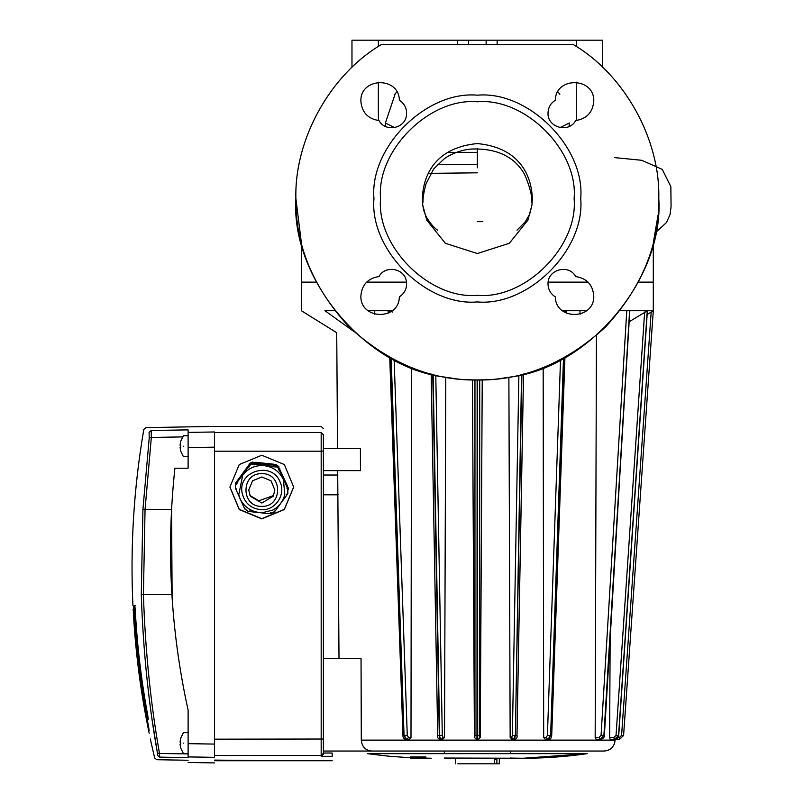 <?xml version="1.0" encoding="UTF-8"?>
<svg xmlns="http://www.w3.org/2000/svg" width="804" height="804" viewBox="0 0 804 804"><rect width="100%" height="100%" fill="white"/><g stroke="black" fill="none" stroke-linecap="round" stroke-linejoin="round"><path stroke-width="1.21" d="M323.379 470.621L360.463 470.621L360.403 448.632L323.379 448.632L323.379 434.743L323.379 739.027L214.507 739.177L214.507 451.205L321.178 451.205L321.178 432.552C321.178 424.371 321.178 424.371 321.178 432.552L214.507 432.552M214.507 760.102L277.189 760.725L214.507 760.102M293.681 486.943L284.304 509.384L261.792 518.66L239.29 509.384L229.904 486.943M323.379 739.027L323.379 754.112L321.178 756.323L332.173 756.323C332.173 762.182 332.173 762.182 332.173 756.323L332.173 753.026L323.379 753.026M261.792 518.871L239.24 509.555L229.904 487.053L239.24 464.551L261.792 455.235L284.345 464.551L293.681 487.053L284.345 509.555L261.792 518.871M323.379 434.743C323.379 426.572 323.379 426.572 323.379 434.743L321.178 432.552M188.116 447.577L188.116 432.391L214.507 431.979C214.507 424.562 214.507 424.562 214.507 431.979L214.507 447.155L188.116 447.577L188.116 468.199L174.92 468.199C166.147 549.564 170.538 630.205 188.116 710.133L188.116 743.66L214.507 744.082L214.507 447.155M214.507 744.082L214.507 757.328C214.507 764.785 214.507 764.785 214.507 757.328L188.116 756.916C188.116 764.302 188.116 764.302 188.116 756.916L188.116 743.66M151.453 715.6L157.413 752.986C148.519 703.028 143.142 650.275 141.283 594.739L142.931 509.324L149.222 437.899L151.333 437.446L151.192 430.492C144.187 426.653 144.187 426.653 151.192 430.492L188.116 429.879L188.116 432.391M172.126 598.045L171.574 509.374M174.759 469.636L174.92 468.199M149.222 437.899L149.082 432.321C142.057 428.472 142.057 428.472 149.082 432.321L151.192 430.492M157.604 755.448C153.685 758.886 153.685 758.886 157.604 755.448L157.413 752.986L159.504 753.448L159.694 757.137C155.785 760.574 155.785 760.574 159.694 757.137C155.785 760.574 155.785 760.574 159.694 757.137L157.604 755.448M133.414 613.864L133.384 613.341M133.353 612.738L133.293 611.824M133.233 610.799L133.142 609.161M133.454 614.457C132.781 603.111 132.781 603.111 133.454 614.457C135.765 654.436 141.001 694.023 149.162 733.228C151.504 744.554 151.504 744.554 149.162 733.228M188.116 760.262L156.76 759.71L154.669 758.031L150.871 741.469M150.76 740.936L150.348 738.946M133.564 612.266C133.263 603.744 133.444 603.744 134.097 612.266C136.177 649.974 140.871 687.37 148.157 724.434C149.644 732.926 149.464 732.926 147.624 724.434C140.338 687.37 135.645 649.974 133.564 612.266C133.263 603.744 133.444 603.744 134.097 612.266L133.564 612.266M148.157 724.434C149.644 732.926 149.464 732.926 147.624 724.434L148.157 724.434M134.62 610.065C134.529 604.387 134.75 604.387 135.263 610.065C137.132 645.522 141.313 680.717 147.785 715.63C148.619 721.299 148.398 721.299 147.132 715.63C140.66 680.717 136.489 645.522 134.62 610.065C134.529 604.387 134.75 604.387 135.263 610.065L134.62 610.065M147.785 715.63C148.619 721.299 148.398 721.299 147.132 715.63L147.785 715.63M183.412 743.127C183.412 729.65 183.412 729.65 183.412 743.127C183.412 756.594 183.412 756.594 183.412 743.127M180.699 738.263L180.036 742.072L180.699 738.263M180.699 742.072L180.036 742.072L180.699 742.072L180.699 744.182L180.036 744.182L180.699 744.182M180.699 747.991L180.036 744.182L180.699 747.991M183.412 446.21C183.412 432.733 183.412 432.733 183.412 446.21C183.412 459.677 183.412 459.677 183.412 446.21M180.699 441.346L180.036 445.155L180.699 441.346M180.699 445.155L180.036 445.155L180.699 445.155L180.699 447.265L180.036 447.265L180.699 447.265M180.699 451.074L180.036 447.265L180.699 451.074M457.777 763.8L494.49 763.8L494.49 759.398L496.892 759.398L496.892 763.8L499.324 763.8L499.324 758.242M496.892 763.8L494.49 763.8M496.892 759.398L494.49 759.398M279.782 469.415L287.35 485.747L279.38 469.586L279.782 468.692M236.235 488.792L236.235 490.068L235.351 487.837L235.753 483.003L236.115 484.46L237.411 482.802L237.049 481.234L248.074 466.159L248.426 467.737L249.722 465.838L249.371 464.39L252.848 462.853L252.808 464.481L254.989 464.833L255.039 463.084L273.631 465.074L273.581 466.822L275.772 466.933L275.812 465.305L278.887 467.546L278.486 468.923L279.38 471.043L279.782 469.556L287.35 486.611L286.948 488.108L287.842 489.988L288.244 487.757L286.948 485.928M279.782 470.832L287.35 487.897M287.48 493.334L287.842 489.988L287.832 493.455L286.536 495.455L286.536 494.179M286.536 495.455L275.521 510.53L274.224 512.088L274.224 511.012M249.964 510.329L249.964 511.615L247.773 511.153L244.697 508.912L236.235 490.068M270.737 512.55L270.737 513.625L268.546 513.605L249.964 511.615M237.049 481.083L248.074 466.018L235.753 482.862L235.351 486.641L235.753 482.862M237.049 482.511L248.074 467.446M255.039 462.943L255.039 462.22L273.631 464.209L273.631 464.933L254.989 463.375L255.039 462.22M255.039 464.37L273.631 466.36M244.697 507.857L245.099 508.872M288.244 489.676L288.244 488.621M275.812 465.164L275.812 464.441L278.887 466.682L278.887 467.405L275.772 465.606L275.812 464.441M249.371 464.25L249.371 463.526L252.848 461.988L252.848 462.712L249.371 464.25L248.074 466.018M237.411 480.621L236.115 483.124M235.753 483.003L236.115 484.46M236.115 483.264L237.411 481.495M249.722 463.787L248.426 466.28M248.074 466.159L248.426 467.737M248.426 466.42L249.722 464.652M254.989 464.833L255.039 463.084M254.989 463.375L252.848 462.712M254.989 462.652L252.808 462.421M252.808 463.285L254.989 463.526M275.772 465.606L273.631 464.933M275.772 466.933L275.812 465.305M275.772 464.883L273.581 464.642M273.581 465.516L275.772 465.747M279.38 471.043L279.782 469.556M279.38 469.586L278.887 467.405M279.38 468.873L278.486 466.863M278.486 467.727L279.38 469.737M288.244 488.48L287.35 486.47M287.842 488.651L287.842 487.938M286.948 486.792L287.842 488.802M273.862 511.957L270.787 513.324M247.823 510.852L244.707 508.932M273.641 495.495L258.908 500.771L249.954 495.495M284.797 494.591L283.41 479.596C279.521 471.506 273.159 466.873 264.315 465.687C255.411 464.973 248.205 468.159 242.697 475.244L238.798 494.631L240.024 498.761M261.792 476.983L252.567 480.802L248.737 490.018L250.315 496.209L261.792 503.043L273.28 496.209L274.847 490.018L271.028 480.802L261.792 476.983M548.026 284.093C548.217 289.631 550.65 293.892 555.323 296.877C555.604 320.776 594.417 320.022 593.774 296.133C592.88 284.837 586.84 278.315 575.654 276.546C568.961 263.591 547.212 269.541 548.026 284.093C547.212 269.541 568.961 263.591 575.654 276.546M360.885 295.761C359.79 319.861 399.035 321.007 399.347 296.877C404.874 293.199 407.236 288.063 406.412 281.47C404.784 268.315 385.126 264.777 379.016 276.546C367.991 278.254 361.951 284.656 360.885 295.761C359.79 319.861 399.035 321.007 399.347 296.877M360.885 101.354C361.951 112.459 367.991 118.861 379.016 120.57C385.126 132.328 404.784 128.801 406.412 115.645C407.236 109.053 404.874 103.917 399.347 100.239C399.035 76.109 359.79 77.254 360.885 101.354C359.79 77.254 399.035 76.109 399.347 100.239M548.026 113.022C547.212 127.575 568.961 133.514 575.654 120.57C586.84 118.801 592.88 112.269 593.774 100.982C594.417 77.094 555.604 76.34 555.323 100.239C550.65 103.224 548.217 107.485 548.026 113.022C547.212 127.575 568.961 133.514 575.654 120.57M602.698 67.375L602.698 40.2L351.971 40.2L378.362 40.2L378.362 46.471M574.106 198.558C578.438 246.436 525.213 299.661 477.335 295.329C429.457 299.661 376.232 246.436 380.563 198.558C376.232 150.68 429.457 97.455 477.335 101.786C525.213 97.455 578.438 150.68 574.106 198.558M373.96 198.558C369.337 249.702 426.19 306.545 477.335 301.932C528.479 306.545 585.332 249.702 580.709 198.558C585.332 147.413 528.479 90.561 477.335 95.184C426.19 90.561 369.337 147.413 373.96 198.558M614.799 157.624L641.662 160.277L662.255 169.383L670.858 186.679L671.069 206.598L670.124 214.306L666.526 222.497L655.561 232.587L653.29 242.888L653.29 282.134L638.386 282.134L653.29 282.134L653.29 310.726L647.16 314.525M301.379 242.888L295.882 198.558L301.379 242.888L301.379 282.134L316.284 282.134L301.379 282.134L301.379 310.726L336.725 332.715L337.539 448.632M477.335 152.368L447.496 152.368M653.29 242.888L658.014 215.301M453.486 378.433L445.617 377.217C365.83 368.393 290.616 278.656 295.882 198.558C295.259 244.868 312.977 287.631 349.026 326.856C388.262 362.916 431.024 380.624 477.335 380.011C523.645 380.624 566.408 362.916 605.643 326.856C641.692 287.631 659.411 244.868 658.788 198.558C664.054 278.656 588.84 368.393 509.053 377.217L501.193 378.433M499.726 378.624C490.661 380.362 464.008 380.362 454.943 378.624M295.882 198.558C294.304 139.363 330.253 74.591 381.307 44.602C330.253 74.591 294.304 139.363 295.882 198.558M573.363 44.602C624.417 74.591 660.365 139.363 658.788 198.558C660.365 139.363 624.417 74.591 573.363 44.602L381.307 44.602M477.335 221.653L482.832 221.653M569.081 126.509L569.272 123.022L560.006 127.585M395.206 93.797L385.397 123.022L385.588 126.509M437.657 164.338L477.335 164.348M588.126 282.134L548.157 282.134L588.126 282.134M406.512 282.134L366.544 282.134L406.512 282.134M532.308 199.533L531.916 205.171L527.916 220.115L509.314 243.29L477.335 253.541L445.356 243.29L426.753 220.115L422.753 205.171L422.361 199.533C422.582 178.99 432.472 147.785 477.335 143.574C522.198 147.785 532.087 178.99 532.308 199.533L531.705 202.447C532.328 196.307 529.967 186.97 524.6 174.438C514.5 156.478 496.55 148.016 470.752 149.062C461.235 150.087 452.491 153.232 444.522 158.509L433.637 168.991L426.03 183.845C423.909 191.523 422.884 197.714 422.964 202.447L422.361 199.533M468.541 44.602L468.541 40.2M486.129 44.602L486.129 40.2M532.198 194.91L531.826 199.352L532.218 195.221M477.335 148.7L477.335 167.795M422.472 194.91L422.844 199.352M353.76 331.419L324.957 310.726L334.705 310.726M368.041 310.726L389.176 310.726L389.267 312.696M565.403 312.696L565.473 310.726L586.629 310.726M619.964 310.726L629.612 310.726L603.894 735.519L600.005 739.61L596.287 739.61L595.171 737.419L596.437 335.449M595.171 737.419L599.08 737.419L600.367 739.61C603.161 738.735 604.497 737.358 604.377 735.499L629.622 310.726M629.813 310.726L647.24 310.726L618.547 735.519L614.266 739.61L618.718 735.509L647.411 310.776L629.442 321.59M614.457 739.61L617.392 738.404L618.718 735.509L647.341 310.726L653.29 310.726L623.582 735.519L619.191 739.61L615.1 739.559L615.1 740.122C614.407 746.765 610.749 750.403 604.106 751.047L581.805 751.047M565.473 310.726L562.438 310.726M392.473 312.022L389.196 310.726M477.154 380.011L476.973 739.61L478.058 739.61L480.259 737.419L478.058 739.61L476.611 739.61L474.41 737.419L472.44 379.94M444.511 737.419L442.371 739.61L440.974 739.61L443.034 737.419L444.511 737.419L445.788 377.247M410.995 737.419L409.075 739.61L406.723 739.61L408.522 737.419L410.995 737.419L411.497 367.639M355.569 332.715C330.695 332.715 330.695 332.715 355.569 332.715M609.633 737.419L613.884 737.419L614.266 739.61L610.216 739.61L609.633 737.419L610.135 640.336M563.493 358.252L550.619 735.519L548.579 739.61L545.594 739.61L543.675 737.419L543.172 367.639M521.545 374.543L515.364 735.519L514.399 739.61L512.299 739.61L510.158 737.419L508.882 377.247M480.259 737.419L482.229 379.94M361.297 740.122L361.046 658.667L323.379 658.667L323.379 751.047L604.106 751.047L371.87 751.047C365.518 750.474 361.991 746.826 361.297 740.122L615.1 740.122M372.865 751.047L371.87 751.047M474.41 737.419L476.611 739.61M477.697 739.61L477.516 380.011M394.141 359.81L407.266 735.379L404.372 735.519L406.723 739.61L406.09 739.61L404.05 735.519L391.176 358.252M432.773 374.453L439.306 735.519L440.974 739.61L440.27 739.61L439.306 735.519L437.708 735.379L431.165 374.031L437.708 735.379M512.369 735.379L515.012 735.519L513.696 739.61L511.635 737.419L512.369 735.379L518.892 375.187M547.403 735.379L550.298 735.519L547.946 739.61L546.147 737.419L547.403 735.379L560.529 359.81M600.367 739.61L604.085 735.519L629.803 310.726M618.145 737.419L619.381 737.419L619.191 739.61L623.582 735.519L621.582 735.379L651.18 312.022M324.957 310.726C293.842 310.726 293.842 310.726 324.957 310.726M389.578 312.525L389.518 310.726L392.231 310.726M338.112 494.812L323.379 494.812M337.971 475.023L323.379 475.023M425.718 758.041L425.718 756.946L410.392 756.946L410.392 758.041L426.331 758.041M425.829 758.041L425.829 756.946M510.329 758.041L510.309 758.041C536.077 758.795 561.715 757.328 587.232 753.649L550.841 757.398L523.404 758.242L587.232 753.649L367.438 753.649M323.379 451.064L321.178 451.205L321.178 755.509L323.379 753.318M321.178 756.323L321.178 755.509L214.507 755.509M182.639 436.904L151.333 437.446L145.052 509.475L171.574 509.475M142.931 509.324L145.052 509.475L143.413 594.669L171.915 594.669M141.283 594.739L143.413 594.669C145.263 650.386 150.629 703.309 159.504 753.448L188.116 753.921M188.116 757.609L159.694 757.137M275.812 466.36L278.887 468.601M249.371 465.446L252.848 463.908M235.351 487.837L235.753 484.058M261.792 509.776C275.641 510.359 286.154 494.239 280.013 481.847C272.064 461.004 237.793 470.752 242.064 492.651C244.446 503.173 251.019 508.882 261.792 509.776M261.792 473.697C240.708 472.792 240.708 507.234 261.792 506.339C282.887 507.234 282.887 472.792 261.792 473.697M576.307 120.52L576.307 82.189M576.307 46.471L576.307 40.2M385.397 123.022L394.663 127.585M378.362 120.52L378.362 82.189M457.536 44.602L457.536 40.2M497.133 44.602L497.133 40.2M599.08 737.419L601.07 735.379L603.442 735.379M618.648 735.519L616.045 735.379L644.647 312.022M474.782 737.419L474.963 735.379L479.707 735.379L479.887 737.419M479.707 379.99L479.707 735.379M474.963 735.379L474.963 379.99M523.535 374.021L516.992 735.399L515.364 735.519L521.896 374.453M523.504 374.031L516.962 735.379M565.152 310.726L565.091 312.525M435.778 375.187L442.3 735.379L439.657 735.519L433.125 374.543M551.514 735.379L550.619 735.519L563.815 358.071M390.855 358.071L404.05 735.519L403.156 735.379M601.07 735.379L626.778 310.726M613.884 737.419L616.045 735.379M619.381 737.419L621.582 735.379M510.158 737.419L511.635 737.419M543.675 737.419L546.147 737.419M407.266 735.379L408.522 737.419M442.3 735.379L443.034 737.419M132.931 605.663C130.168 546.529 133.796 487.787 143.815 429.436L145.946 427.607L214.507 426.411L321.178 426.411L323.379 428.612M214.507 760.725L332.173 760.725M214.507 762.916L188.116 762.463M135.665 605.663L134.71 605.663M188.116 732.675L183.412 732.675L180.659 738.263M188.116 753.569L183.412 753.569L180.659 747.991M188.116 435.758L183.412 435.758L180.659 441.346M188.116 456.652L183.412 456.652L180.659 451.074M455.345 758.242L455.345 763.8M374.805 310.726L374.503 314.163M579.865 310.726L580.166 314.163M238.798 494.631L238.798 494.641C239.532 500.56 246.707 512.148 262.104 512.771L272.616 510.148C278.928 506.741 282.978 501.575 284.787 494.641M270.737 513.635L274.214 512.098M477.335 172.82L428.452 173.373M559.855 94.319L557.845 91.777M396.824 91.777L394.814 94.319M351.971 67.375L351.971 40.2M531.916 205.171L529.685 214.155L525.424 221.643L516.982 230.225M422.452 195.221L422.844 199.291M437.698 230.235C434.331 228.175 430.492 223.683 426.19 216.748L423.738 210.447L422.753 205.171M566.569 310.726L566.478 313.238M564.931 357.458L551.715 735.439C551.303 738.263 550.258 739.65 548.579 739.61M388.101 310.726L388.191 313.238M389.739 357.458L402.955 735.439C402.804 737.549 403.849 738.936 406.09 739.61M337.69 470.621L339.007 658.667M514.399 739.61C516.6 738.876 517.464 737.479 516.992 735.399M437.677 735.399C437.185 737.419 438.059 738.816 440.27 739.61M510.329 751.047L510.329 753.649M444.341 751.047L444.341 753.649M444.341 758.041L523.404 758.242M367.368 753.649L388.824 756.222L410.392 757.75M418.18 758.041L431.266 758.242"/></g></svg>
